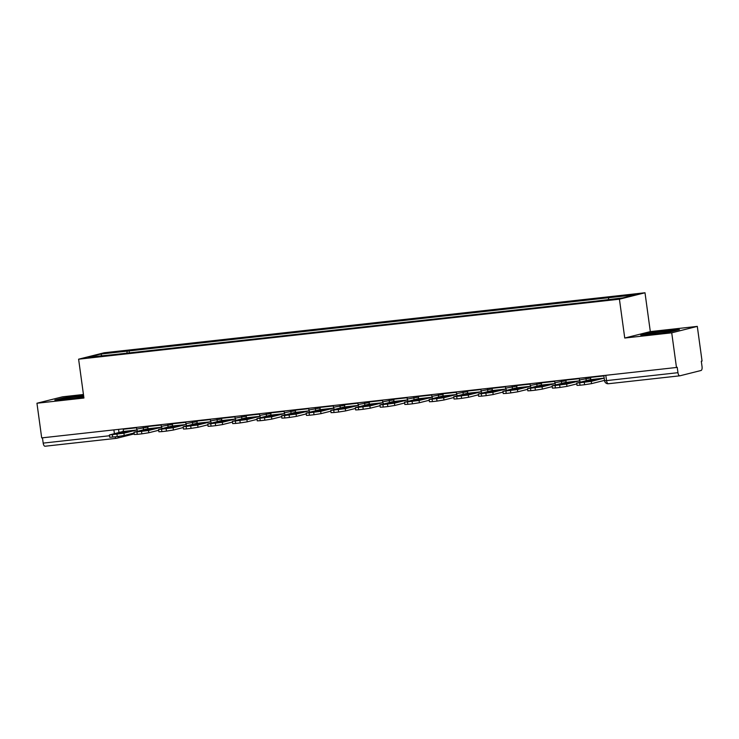<?xml version="1.0" encoding="UTF-8"?>
<svg xmlns="http://www.w3.org/2000/svg" width="739" height="739" viewBox="0 0 739 739"><rect width="100%" height="100%" fill="white"/><g stroke="black" fill="none" stroke-linecap="round" stroke-linejoin="round"><path stroke-width="1.11" d="M83.452 394.487L62.529 396.815L36.95 403.235L41.698 437.894L676.471 367.477L671.723 332.818L697.302 326.389L650.32 331.608L644.999 292.764L104.199 352.762L78.611 359.191L619.421 299.193L624.741 338.028L671.723 332.818M697.302 326.389L702.05 361.048L701.302 361.242L702.041 366.636A3.519 1.524 83.7 0 1 701.034 370.498L679.926 375.8A3.519 1.524 83.7 0 1 679.834 375.818L608.409 383.735A3.519 1.524 -96.3 0 1 606.534 380.613L677.959 372.687A3.519 1.524 83.7 0 0 679.834 375.818M36.95 403.235L83.932 398.025L78.611 359.191M116.392 438.31L45.153 446.217A3.519 1.524 -96.3 0 1 45.061 446.236A3.519 1.524 -96.3 0 1 43.185 443.114L109.492 435.751M42.456 437.811L43.185 443.114M677.959 372.687L677.22 367.292L676.471 367.477M608.354 299.507L608.834 297.697L635.318 294.759L622.792 297.9L594.544 301.281L113.03 354.702L88.292 357.196L100.827 354.055L127.311 351.108L126.766 353.177M608.834 297.697L127.311 351.108M644.999 292.764L619.421 299.193M650.32 331.608L624.741 338.028M640.704 335.044L651.761 334.407L671.132 331.672L679.446 329.585L668.379 330.231L649.018 332.956L640.704 335.044M83.544 395.162L63.12 397.961L54.806 400.048L65.873 399.402L83.775 396.88M129.371 352.891L129.066 350.674M101.825 355.699L100.827 354.055M595.791 379.246A10.919 0.582 172.2 0 1 599.089 378.922L590.424 381.102A10.919 0.582 -7.8 0 1 583.173 381.906L591.828 379.726A10.919 0.582 172.2 0 1 595.791 379.246M590.6 377.001L590.646 377.389A2.115 0.915 -96.3 0 1 590.036 379.707L576.706 383.116L591.246 381.37L591.551 383.633L604.382 380.409A4.397 1.912 83.7 0 0 604.493 380.382M604.179 378.109A2.115 0.915 -96.3 0 1 604.068 378.146L591.246 381.37M591.551 383.633L584.586 384.723L584.281 382.46M579.709 382.968L580.013 385.231L584.586 384.723M580.013 385.231L577.02 385.379L576.706 383.116M591.828 379.726L591.967 380.714M665.673 332.439A11.445 0.61 -7.8 0 0 671.418 331.174A11.445 0.61 -7.8 0 0 671.418 331.072A11.445 0.61 -7.8 0 0 659.197 332.18A11.445 0.61 -7.8 0 0 648.824 334.259A11.445 0.61 -7.8 0 0 648.842 334.268A11.445 0.61 -7.8 0 0 656.25 333.769M642.912 334.924L649.405 333.289L668.176 330.638L677.367 330.111M83.664 396.03A11.445 0.61 -7.8 0 0 70.501 397.591A11.445 0.61 -7.8 0 0 62.926 399.254A11.445 0.61 -7.8 0 0 62.944 399.263A11.445 0.61 -7.8 0 0 70.362 398.764M57.023 399.919L63.508 398.284L83.599 395.559M79.775 397.443A11.445 0.61 -7.8 0 0 83.756 396.695M571.192 381.971A10.919 0.582 172.2 0 1 574.489 381.657L565.825 383.827A10.919 0.582 -7.8 0 1 558.573 384.631L567.238 382.46A10.919 0.582 172.2 0 1 571.192 381.971M566 379.735L566.056 380.114A2.115 0.915 -96.3 0 1 565.446 382.433L552.116 385.85L566.647 384.095L566.961 386.368L576.817 383.883M579.672 380.77A2.115 0.915 -96.3 0 1 579.478 380.881L566.647 384.095M566.961 386.368L559.996 387.448L559.682 385.185M555.109 385.693L555.423 387.957L559.996 387.448M555.423 387.957L552.421 388.114L552.116 385.85M567.238 382.46L567.367 383.439M546.592 384.705A10.919 0.582 172.2 0 1 549.89 384.382L541.225 386.562A10.919 0.582 -7.8 0 1 533.974 387.365L542.638 385.185A10.919 0.582 172.2 0 1 546.592 384.705M541.401 382.46L541.456 382.848A2.115 0.915 -96.3 0 1 540.846 385.158L527.517 388.575L542.056 386.83L542.361 389.093L552.218 386.617M555.072 383.495A2.115 0.915 -96.3 0 1 554.878 383.606L542.056 386.83M542.361 389.093L535.396 390.183L535.082 387.91M530.51 388.418L530.824 390.682L535.396 390.183M530.824 390.682L527.831 390.839L527.517 388.575M542.638 385.185L542.777 386.174M522.002 387.43A10.919 0.582 172.2 0 1 525.3 387.107L516.635 389.287A10.919 0.582 -7.8 0 1 509.383 390.09L518.039 387.92A10.919 0.582 172.2 0 1 522.002 387.43M516.81 385.195L516.857 385.573A2.115 0.915 -96.3 0 1 516.247 387.892L502.917 391.31L517.457 389.555L517.762 391.818L527.618 389.342M530.482 386.229A2.115 0.915 -96.3 0 1 530.279 386.331L517.457 389.555M517.762 391.818L510.797 392.908L510.492 390.645M505.919 391.153L506.224 393.416L510.797 392.908M506.224 393.416L503.231 393.573L502.917 391.31M518.039 387.92L518.178 388.899M497.402 390.155A10.919 0.582 172.2 0 1 500.7 389.841L492.035 392.012A10.919 0.582 -7.8 0 1 484.784 392.825L493.449 390.645A10.919 0.582 172.2 0 1 497.402 390.155M492.211 387.92L492.266 388.308A2.115 0.915 -96.3 0 1 491.657 390.617L478.327 394.035L492.858 392.289L493.172 394.552L503.028 392.076M505.882 388.954A2.115 0.915 -96.3 0 1 505.688 389.065L492.858 392.289M493.172 394.552L486.207 395.633L485.892 393.37M481.32 393.878L481.634 396.141L486.207 395.633M481.634 396.141L478.632 396.298L478.327 394.035M493.449 390.645L493.578 391.624M472.803 392.889A10.919 0.582 172.2 0 1 476.101 392.566L467.445 394.746A10.919 0.582 -7.8 0 1 460.185 395.55L468.849 393.37A10.919 0.582 172.2 0 1 472.803 392.889M467.611 390.645L467.667 391.033A2.115 0.915 -96.3 0 1 467.057 393.351L453.728 396.76L468.267 395.014L468.572 397.277L478.429 394.802M481.283 391.688A2.115 0.915 -96.3 0 1 481.089 391.79L468.267 395.014M468.572 397.277L461.607 398.367L461.293 396.104M456.72 396.612L457.035 398.875L461.607 398.367M457.035 398.875L454.042 399.023L453.728 396.76M468.849 393.37L468.988 394.358M448.213 395.614A10.919 0.582 172.2 0 1 451.511 395.3L442.846 397.471A10.919 0.582 -7.8 0 1 435.594 398.275L444.25 396.104A10.919 0.582 172.2 0 1 448.213 395.614M443.021 393.379L443.067 393.758A2.115 0.915 -96.3 0 1 442.458 396.076L429.128 399.494L443.668 397.739L443.973 400.002L453.838 397.527M456.693 394.414A2.115 0.915 -96.3 0 1 456.499 394.515L443.668 397.739M443.973 400.002L437.008 401.092L436.703 398.829M432.13 399.337L432.435 401.6L437.008 401.092M432.435 401.6L429.442 401.757L429.128 399.494M444.25 396.104L444.388 397.083M423.613 398.349A10.919 0.582 172.2 0 1 426.911 398.025L418.246 400.205A10.919 0.582 -7.8 0 1 410.995 401.009L419.66 398.829A10.919 0.582 172.2 0 1 423.613 398.349M418.422 396.104L418.477 396.492A2.115 0.915 -96.3 0 1 417.868 398.801L404.538 402.219L419.068 400.473L419.382 402.737L429.239 400.261M432.093 397.139A2.115 0.915 -96.3 0 1 431.899 397.249L419.068 400.473M419.382 402.737L412.417 403.827L412.103 401.554M407.531 402.062L407.845 404.325L412.417 403.827M407.845 404.325L404.843 404.482L404.538 402.219M419.66 398.829L419.789 399.817M399.014 401.074A10.919 0.582 172.2 0 1 402.312 400.75L393.656 402.931A10.919 0.582 -7.8 0 1 386.395 403.734L395.06 401.563A10.919 0.582 172.2 0 1 399.014 401.074M393.822 398.829L393.878 399.217A2.115 0.915 -96.3 0 1 393.268 401.536L379.938 404.944L394.478 403.198L394.783 405.462L404.639 402.986M407.503 399.873A2.115 0.915 -96.3 0 1 407.3 399.975L394.478 403.198M394.783 405.462L387.818 406.552L387.504 404.288M382.931 404.796L383.245 407.06L387.818 406.552M383.245 407.06L380.252 407.217L379.938 404.944M395.06 401.563L395.199 402.543M374.424 403.799A10.919 0.582 172.2 0 1 377.721 403.485L369.057 405.656A10.919 0.582 -7.8 0 1 361.805 406.468L370.461 404.288A10.919 0.582 172.2 0 1 374.424 403.799M369.232 401.563L369.278 401.951A2.115 0.915 -96.3 0 1 368.669 404.261L355.348 407.679L369.879 405.933L370.193 408.196L380.049 405.72M382.904 402.598A2.115 0.915 -96.3 0 1 382.71 402.709L369.879 405.933M370.193 408.196L363.218 409.277L362.914 407.013M358.341 407.522L358.646 409.785L363.218 409.277M358.646 409.785L355.653 409.942L355.348 407.679M370.461 404.288L370.599 405.268M349.824 406.533A10.919 0.582 172.2 0 1 353.122 406.21L344.457 408.39A10.919 0.582 -7.8 0 1 337.206 409.194L345.87 407.013A10.919 0.582 172.2 0 1 349.824 406.533M344.633 404.288L344.688 404.676A2.115 0.915 -96.3 0 1 344.078 406.995L330.749 410.404L345.279 408.658L345.593 410.921L355.45 408.445M358.304 405.332A2.115 0.915 -96.3 0 1 358.11 405.434L345.279 408.658M345.593 410.921L338.628 412.011L338.314 409.748M333.742 410.247L334.056 412.519L338.628 412.011M334.056 412.519L331.054 412.667L330.749 410.404M345.87 407.013L346 408.002M325.225 409.258A10.919 0.582 172.2 0 1 328.522 408.944L319.867 411.115A10.919 0.582 -7.8 0 1 312.606 411.919L321.271 409.748A10.919 0.582 172.2 0 1 325.225 409.258M320.033 407.023L320.089 407.401A2.115 0.915 -96.3 0 1 319.479 409.72L306.149 413.138L320.689 411.383L320.994 413.646L330.85 411.17M333.714 408.057A2.115 0.915 -96.3 0 1 333.511 408.159L320.689 411.383M320.994 413.646L314.029 414.736L313.715 412.473M309.142 412.981L309.456 415.244L314.029 414.736M309.456 415.244L306.463 415.401L306.149 413.138M321.271 409.748L321.41 410.727M300.634 411.993A10.919 0.582 172.2 0 1 303.932 411.669L295.267 413.849A10.919 0.582 -7.8 0 1 288.016 414.653L296.681 412.473A10.919 0.582 172.2 0 1 300.634 411.993M295.443 409.748L295.489 410.136A2.115 0.915 -96.3 0 1 294.889 412.445L281.559 415.863L296.09 414.117L296.404 416.38L306.26 413.905M309.114 410.782A2.115 0.915 -96.3 0 1 308.92 410.893L296.09 414.117M296.404 416.38L289.429 417.461L289.125 415.198M284.552 415.706L284.857 417.969L289.429 417.461M284.857 417.969L281.864 418.126L281.559 415.863M296.681 412.473L296.81 413.461M276.035 414.718A10.919 0.582 172.2 0 1 279.333 414.394L270.668 416.574A10.919 0.582 -7.8 0 1 263.417 417.378L272.081 415.198A10.919 0.582 172.2 0 1 276.035 414.718M270.844 412.473L270.899 412.861A2.115 0.915 -96.3 0 1 270.289 415.179L256.96 418.588L271.49 416.842L271.804 419.105L281.661 416.63M284.515 413.517A2.115 0.915 -96.3 0 1 284.321 413.618L271.49 416.842M271.804 419.105L264.839 420.195L264.525 417.932M259.952 418.44L260.267 420.703L264.839 420.195M260.267 420.703L257.264 420.851L256.96 418.588M272.081 415.198L272.211 416.186M251.445 417.443A10.919 0.582 172.2 0 1 254.733 417.129L246.078 419.299A10.919 0.582 -7.8 0 1 238.826 420.103L247.482 417.932A10.919 0.582 172.2 0 1 251.445 417.443M246.244 415.207L246.299 415.595A2.115 0.915 -96.3 0 1 245.69 417.904L232.36 421.322L246.9 419.567L247.205 421.84L257.061 419.355M259.925 416.242A2.115 0.915 -96.3 0 1 259.722 416.353L246.9 419.567M247.205 421.84L240.24 422.92L239.926 420.657M235.353 421.165L235.667 423.429L240.24 422.92M235.667 423.429L232.674 423.586L232.36 421.322M247.482 417.932L247.62 418.911M226.845 420.177A10.919 0.582 172.2 0 1 230.143 419.854L221.478 422.034A10.919 0.582 -7.8 0 1 214.227 422.837L222.892 420.657A10.919 0.582 172.2 0 1 226.845 420.177M221.654 417.932L221.7 418.32A2.115 0.915 -96.3 0 1 221.1 420.63L207.77 424.047L222.3 422.302L222.615 424.565L232.471 422.089M235.325 418.967A2.115 0.915 -96.3 0 1 235.131 419.078L222.3 422.302M222.615 424.565L215.64 425.655L215.335 423.382M210.763 423.89L211.068 426.163L215.64 425.655M211.068 426.163L208.075 426.311L207.77 424.047M222.892 420.657L223.021 421.646M202.246 422.902A10.919 0.582 172.2 0 1 205.544 422.588L196.879 424.759A10.919 0.582 -7.8 0 1 189.627 425.562L198.292 423.392A10.919 0.582 172.2 0 1 202.246 422.902M197.054 420.667L197.11 421.045A2.115 0.915 -96.3 0 1 196.5 423.364L183.17 426.782L197.701 425.027L198.015 427.29L207.871 424.814M210.726 421.701A2.115 0.915 -96.3 0 1 210.532 421.803L197.701 425.027M198.015 427.29L191.05 428.38L190.736 426.117M186.163 426.625L186.477 428.888L191.05 428.38M186.477 428.888L183.484 429.045L183.17 426.782M198.292 423.392L198.431 424.371M177.656 425.627A10.919 0.582 172.2 0 1 180.944 425.313L172.289 427.493A10.919 0.582 -7.8 0 1 165.037 428.297L173.693 426.117A10.919 0.582 172.2 0 1 177.656 425.627M172.455 423.392L172.51 423.78A2.115 0.915 -96.3 0 1 171.901 426.089L158.571 429.507L173.111 427.761L173.416 430.024L183.272 427.548M186.136 424.426A2.115 0.915 -96.3 0 1 185.932 424.537L173.111 427.761M173.416 430.024L166.451 431.105L166.136 428.842M161.573 429.35L161.878 431.613L166.451 431.105M161.878 431.613L158.885 431.77L158.571 429.507M173.693 426.117L173.831 427.105M153.056 428.361A10.919 0.582 172.2 0 1 156.354 428.038L147.689 430.218A10.919 0.582 -7.8 0 1 140.438 431.022L149.102 428.842A10.919 0.582 172.2 0 1 153.056 428.361M147.865 426.117L147.92 426.505A2.115 0.915 -96.3 0 1 147.31 428.823L133.981 432.232L148.511 430.486L148.825 432.749L158.682 430.274M161.536 427.16A2.115 0.915 -96.3 0 1 161.342 427.262L148.511 430.486M148.825 432.749L141.851 433.839L141.546 431.576M136.974 432.084L137.278 434.347L141.851 433.839M137.278 434.347L134.286 434.495L133.981 432.232M149.102 428.842L149.232 429.83M128.457 431.086A10.919 0.582 172.2 0 1 131.754 430.772L123.09 432.943A10.919 0.582 -7.8 0 1 115.838 433.747L124.503 431.576A10.919 0.582 172.2 0 1 128.457 431.086M123.265 428.851L123.321 429.23A2.115 0.915 -96.3 0 1 122.711 431.548L109.381 434.966L123.912 433.211L124.226 435.474L134.082 432.999M136.937 429.886A2.115 0.915 -96.3 0 1 136.743 429.996L123.912 433.211M124.226 435.474L117.261 436.564L116.947 434.301M112.374 434.809L112.688 437.072L117.261 436.564M112.688 437.072L109.695 437.229L109.381 434.966M124.503 431.576L124.642 432.555M136.493 427.382L136.733 429.073L147.957 427.096M143.154 426.643L143.375 428.25A3.519 3.168 75.9 0 1 143.255 429.839M161.093 424.648L161.324 426.348L172.556 424.371M167.744 423.918L167.965 425.516A3.519 3.168 75.9 0 1 167.845 427.114M185.692 421.923L185.923 423.623L197.156 421.636M192.343 421.184L192.565 422.791A3.519 3.168 75.9 0 1 192.445 424.38M210.282 419.198L210.513 420.888L221.746 418.911M216.943 418.459L217.155 420.066A3.519 3.168 75.9 0 1 217.044 421.655M234.882 416.463L235.113 418.163L246.346 416.186M241.533 415.724L241.755 417.332A3.519 3.168 75.9 0 1 241.635 418.921M259.481 413.738L259.712 415.438L270.945 413.452M266.132 412.999L266.354 414.607A3.519 3.168 75.9 0 1 266.234 416.196M284.072 411.013L284.303 412.704L295.535 410.727M290.732 410.274L290.944 411.882A3.519 3.168 75.9 0 1 290.833 413.471M308.671 408.279L308.902 409.979L320.135 407.993M315.322 407.54L315.544 409.147A3.519 3.168 75.9 0 1 315.424 410.736M333.271 405.554L333.501 407.244L344.734 405.268M339.922 404.815L340.143 406.422A3.519 3.168 75.9 0 1 340.023 408.011M357.861 402.82L358.092 404.519L369.324 402.543M364.521 402.081L364.733 403.688A3.519 3.168 75.9 0 1 364.623 405.277M382.46 400.095L382.691 401.794L393.924 399.808M389.111 399.356L389.333 400.963A3.519 3.168 75.9 0 1 389.213 402.552M407.06 397.37L407.291 399.06L418.514 397.083M413.711 396.631L413.932 398.238A3.519 3.168 75.9 0 1 413.812 399.827M431.65 394.635L431.881 396.335L443.114 394.349M438.31 393.896L438.523 395.504A3.519 3.168 75.9 0 1 438.412 397.092M456.249 391.91L456.48 393.601L467.713 391.624M462.9 391.171L463.122 392.778A3.519 3.168 75.9 0 1 463.002 394.367M480.849 389.176L481.08 390.876L492.303 388.899M487.5 388.446L487.722 390.044A3.519 3.168 75.9 0 1 487.601 391.633M505.439 386.451L505.67 388.151L516.903 386.164M512.09 385.712L512.312 387.319A3.519 3.168 75.9 0 1 512.201 388.908M530.039 383.726L530.269 385.416L541.502 383.439M536.69 382.987L536.911 384.594A3.519 3.168 75.9 0 1 536.791 386.183M554.629 380.991L554.869 382.691L566.092 380.705M561.289 380.252L561.511 381.86A3.519 3.168 75.9 0 1 561.391 383.449M579.228 378.266L579.459 379.957L590.692 377.98M585.879 377.527L586.101 379.135A3.519 3.168 75.9 0 1 585.981 380.724M118.554 429.368L118.979 432.481M679.741 375.818L608.502 383.726A3.519 1.524 -96.3 0 1 608.409 383.735A3.519 3.519 0 0 1 604.539 380.714L606.534 380.613L605.804 375.32M113.88 429.886L114.397 433.636M115.016 436.814A3.519 1.524 -96.3 0 0 116.485 438.31A3.519 1.524 -96.3 0 0 116.577 438.292A3.519 3.168 -104.1 0 0 119.025 436.352M590.646 377.389L603.874 375.92M590.036 379.707L604.068 378.146M566.056 380.114L579.284 378.654M565.446 382.433L579.478 380.881M541.456 382.848L554.684 381.379M540.846 385.158L554.878 383.606M516.857 385.573L530.094 384.104M516.247 387.892L530.279 386.331M492.266 388.308L505.494 386.839M491.657 390.617L505.688 389.065M467.667 391.033L480.895 389.564M467.057 393.351L481.089 391.79M443.067 393.758L456.305 392.298M442.458 396.076L456.499 394.515M418.477 396.492L431.705 395.023M417.868 398.801L431.899 397.249M393.878 399.217L407.106 397.748M393.268 401.536L407.3 399.975M369.278 401.951L382.516 400.483M368.669 404.261L382.71 402.709M344.688 404.676L357.916 403.208M344.078 406.995L358.11 405.434M320.089 407.401L333.317 405.933M319.479 409.72L333.511 408.159M295.489 410.136L308.726 408.667M294.889 412.445L308.92 410.893M270.899 412.861L284.127 411.392M270.289 415.179L284.321 413.618M246.299 415.595L259.528 414.126M245.69 417.904L259.722 416.353M221.7 418.32L234.937 416.851M221.1 420.63L235.131 419.078M197.11 421.045L210.338 419.576M196.5 423.364L210.532 421.803M172.51 423.78L185.738 422.311M171.901 426.089L185.932 424.537M147.92 426.505L161.148 425.036M147.31 428.823L161.342 427.262M123.321 429.23L136.549 427.77M122.711 431.548L136.743 429.996M579.459 379.957A3.519 3.519 0 0 0 580.577 382.081M554.869 382.691A3.519 3.519 0 0 0 555.977 384.807M530.269 385.416A3.519 3.519 0 0 0 531.378 387.541M505.67 388.151A3.519 3.519 0 0 0 506.788 390.266M481.08 390.876A3.519 3.519 0 0 0 482.188 393M456.48 393.601A3.519 3.519 0 0 0 457.589 395.725M431.881 396.335A3.519 3.519 0 0 0 432.999 398.45M407.291 399.06A3.519 3.519 0 0 0 408.399 401.185M382.691 401.794A3.519 3.519 0 0 0 383.809 403.91M358.092 404.519A3.519 3.519 0 0 0 359.209 406.644M333.501 407.244A3.519 3.519 0 0 0 334.61 409.369M308.902 409.979A3.519 3.519 0 0 0 310.02 412.094M284.303 412.704A3.519 3.519 0 0 0 285.42 414.828M259.712 415.438A3.519 3.519 0 0 0 260.821 417.553M235.113 418.163A3.519 3.519 0 0 0 236.231 420.288M210.513 420.888A3.519 3.519 0 0 0 211.631 423.013M185.923 423.623A3.519 3.519 0 0 0 187.032 425.738M161.324 426.348A3.519 3.519 0 0 0 162.441 428.472M136.733 429.073A3.519 3.519 0 0 0 137.842 431.197M603.828 375.532L604.539 380.714M134.202 433.895L116.956 438.227A3.519 3.519 0 0 1 116.485 438.31L45.061 446.236"/></g></svg>
